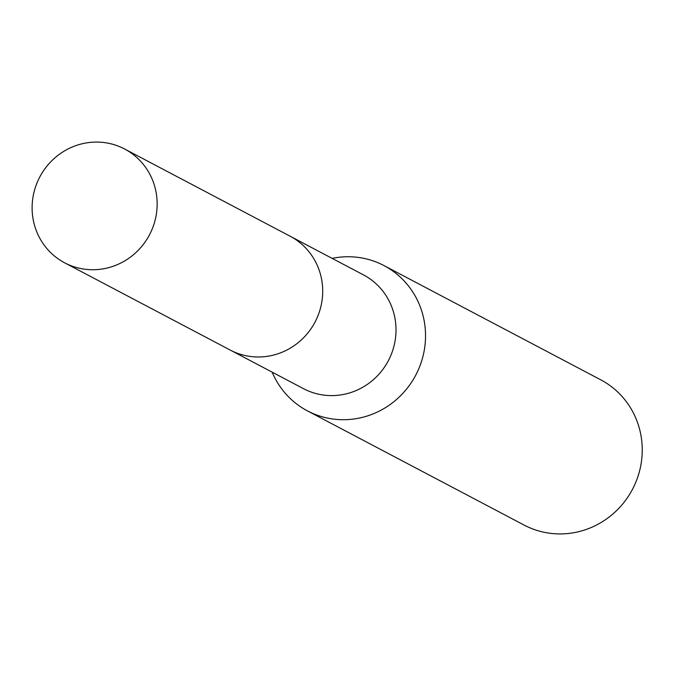 <?xml version="1.0" encoding="UTF-8"?>
<svg xmlns="http://www.w3.org/2000/svg" width="676" height="676" viewBox="0 0 676 676"><rect width="100%" height="100%" fill="white"/><g stroke="black" fill="none" stroke-linecap="round" stroke-linejoin="round"><path stroke-width="1.01" d="M231.336 350.641L303.507 388.683A64.313 62.006 -62.2 0 0 366.282 385.092A64.313 62.006 -62.2 0 0 395.975 327.708A64.313 62.006 -62.2 0 0 363.477 274.895L291.305 236.853M272.175 372.172A82.117 79.168 -62.2 0 0 307.428 410.873A82.117 79.168 -62.2 0 0 387.585 406.284A82.117 79.168 -62.2 0 0 425.491 333.023A82.117 79.168 -62.2 0 0 384.002 265.584A82.117 79.168 -62.2 0 0 332.144 258.384M307.428 410.873L524.137 525.083A82.117 79.168 -62.2 0 0 604.293 520.495A82.117 79.168 -62.2 0 0 642.2 447.233A82.117 79.168 -62.2 0 0 600.71 379.794L384.002 265.584M92.519 142.205A64.33 62.015 -62.2 0 0 33.8 193.032A64.33 62.015 -62.2 0 0 64.642 262.812A64.33 62.015 -62.2 0 0 96.744 269.606A64.33 62.015 -62.2 0 0 155.463 218.779A64.33 62.015 -62.2 0 0 124.621 148.999A64.33 62.015 -62.2 0 0 92.519 142.205M64.642 262.812L230.195 350.058A64.33 62.015 -62.2 0 0 262.296 356.852A64.33 62.015 -62.2 0 0 321.015 306.025A64.33 62.015 -62.2 0 0 290.181 236.245L124.621 148.999"/></g></svg>
